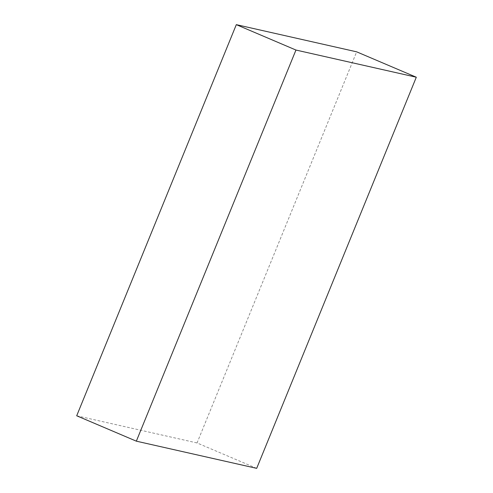 <?xml version="1.0" encoding="UTF-8"?>
<svg xmlns="http://www.w3.org/2000/svg" width="493" height="493" viewBox="0 0 493 493"><rect width="100%" height="100%" fill="white"/><g stroke="black" fill="none" stroke-linecap="round" stroke-linejoin="round"><path stroke-width="0.37" stroke-dasharray="2.46 1.85" d="M256.687 468.35L197.046 442.954L356.661 51.833M76.698 415.778L197.046 442.954"/><path stroke-width="0.74" d="M416.302 77.222L356.661 51.833L236.313 24.65L76.698 415.778L136.339 441.167L256.687 468.35L416.302 77.222L295.954 50.046L236.313 24.65M295.954 50.046L136.339 441.167"/></g></svg>
